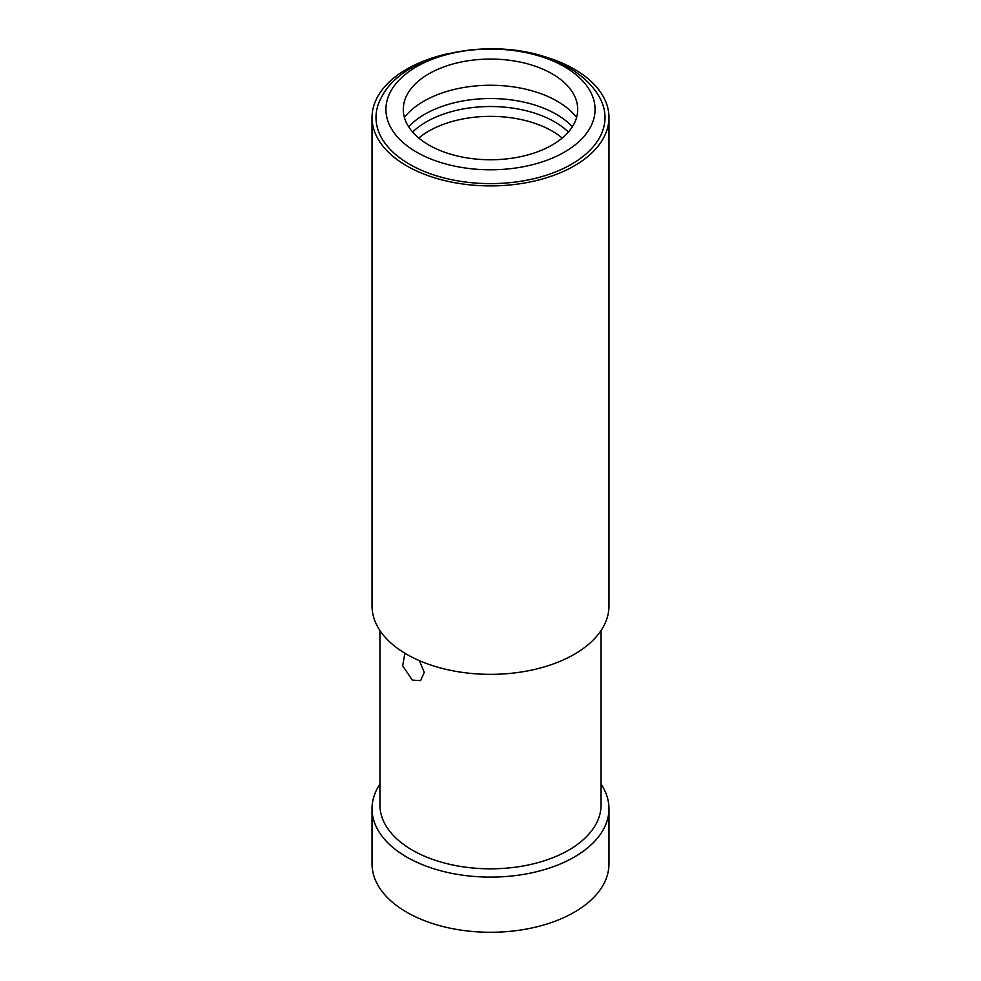 <?xml version="1.0" encoding="UTF-8"?>
<svg xmlns="http://www.w3.org/2000/svg" width="981" height="981" viewBox="0 0 981 981"><rect width="100%" height="100%" fill="white"/><g stroke="black" fill="none" stroke-linecap="round" stroke-linejoin="round"><path stroke-width="1.47" d="M372.032 808.712A118.468 68.4 180 0 0 406.735 857.075A118.468 68.4 0 0 0 535.834 871.901A118.468 68.4 0 0 0 608.968 808.712L608.968 863.881A118.468 68.4 0 0 1 535.834 927.07A118.468 68.4 0 0 1 406.735 912.244A118.468 68.4 180 0 1 372.032 863.881L372.032 808.712A118.468 68.4 180 0 1 379.929 784.162M608.968 808.712A118.468 68.4 0 0 0 601.071 784.162M379.929 630.513L379.929 804.984A110.571 63.839 180 0 0 412.314 850.122A110.571 63.839 0 0 0 532.818 863.967A110.571 63.839 0 0 0 601.071 804.984L601.071 630.513M419.341 660.63L424.258 672.279L420.616 680.655L412.314 680.103L402.676 665.756L404.908 653.236M372.032 117.512A118.468 68.4 180 0 0 406.735 165.875A118.468 68.4 0 0 0 535.834 180.7A118.468 68.4 0 0 0 608.968 117.512L608.968 605.951A118.468 68.4 0 0 1 535.834 669.14A118.468 68.4 0 0 1 406.735 654.315A118.468 68.4 180 0 1 372.032 605.951L372.032 117.512A118.468 68.4 180 0 1 447.471 53.783M533.529 53.783A118.468 68.4 180 0 1 574.265 69.148A118.468 68.4 0 0 1 608.968 117.512M409.531 164.256A114.507 66.107 180 0 1 381.597 97.082C406.674 47.591 512.364 33.268 568.637 67.603C582.432 75.549 592.683 85.372 599.403 97.082A114.507 66.107 0 0 1 550.329 173.882A114.507 66.107 0 0 1 409.531 164.256M416.557 152.104A104.562 60.368 180 0 1 416.557 66.733A104.562 60.368 180 0 1 564.443 66.733A104.562 60.368 0 0 1 564.443 152.104A104.562 60.368 0 0 1 416.557 152.104M428.832 145.016A87.211 50.35 180 0 1 428.832 73.82A87.211 50.35 180 0 1 552.168 73.82A87.211 50.35 0 0 1 552.168 145.016A87.211 50.35 0 0 1 428.832 145.016M576.595 117.438A94.36 54.482 0 0 0 557.22 101.215A94.36 54.482 180 0 0 404.405 117.438M408.636 126.782A92.937 53.661 180 0 1 556.215 114.25A92.937 53.661 0 0 1 572.364 126.782M568.416 132.043A90.767 52.41 0 0 0 554.682 121.877A90.767 52.41 180 0 0 412.584 132.043M418.764 138.051A87.272 50.387 180 0 1 552.217 131.111A87.272 50.387 0 0 1 562.236 138.051"/></g></svg>
